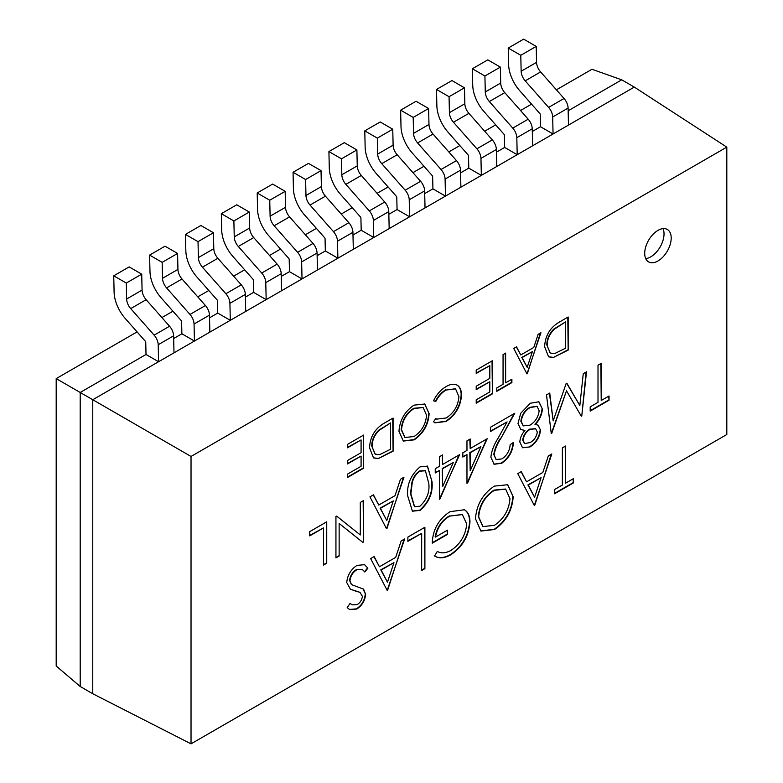 <?xml version="1.0" encoding="UTF-8"?>
<svg xmlns="http://www.w3.org/2000/svg" width="783" height="783" viewBox="0 0 783 783"><rect width="100%" height="100%" fill="white"/><g stroke="black" fill="none" stroke-linecap="round" stroke-linejoin="round"><path stroke-width="1.17" d="M191.032 743.85L726.81 434.516L726.81 147.126L191.032 456.46L191.032 743.85L92.766 693.748L80.199 686.485L56.19 666L56.19 378.61L137.084 331.904M551.8 453.983L534.319 505.485L517.769 473.627L521.272 471.611L526.577 481.819L542.834 472.433L548.286 456.009L551.8 453.983M346.732 582.523C347.466 575.153 350.882 569.447 356.979 565.395L364.594 564.68L367.883 568.155L364.858 572.001L362.235 569.398L356.979 569.642C352.908 572.158 350.569 575.857 349.952 580.722L351.244 584.04L352.536 585.009L363.586 589.149L365.583 594.297C365.025 600.678 362.079 605.602 356.754 609.066L349.658 609.565L347.192 607.569L350.109 603.35L352.096 604.867L357.107 604.613C360.19 602.753 361.942 599.993 362.372 596.333L360.004 592.349L350.392 589.207L346.732 582.523M362.921 588.689L365.583 594.297M360.092 592.388L355.188 591.008M360.297 534.946L360.297 502.432L363.518 500.572L363.518 541.983L362.842 542.374L339.147 523.455L339.147 556.047L335.936 557.907L335.936 516.496L336.661 516.075L360.297 534.946L336.612 516.105M403.979 477.209L386.508 528.711L369.958 496.853L373.452 494.836L378.757 505.045L395.014 495.659L400.465 479.235L403.979 477.209M442.601 464.466L459.611 454.649L439.38 499.241L439.38 470.573L435.24 472.961L435.24 468.714L439.38 466.325L439.38 456.773L442.601 454.913L442.601 464.466L442.238 455.119M494.093 455.011L496.187 459.533L501.874 458.916C506.924 455.53 509.694 450.744 510.183 444.558L513.403 442.698C512.816 451.458 508.911 458.309 501.707 463.262L494.122 464.27L490.872 457.203C491.597 450.871 494.014 444.529 498.135 438.157L507.1 421.92L490.412 431.55L490.412 427.303L514.783 413.238L500.875 438.402C497.215 443.912 494.954 449.452 494.093 455.011L496.011 459.425M530.022 446.917L522.545 447.768L519.843 442.052C520.059 437.932 521.752 434.066 524.933 430.444L520.783 429.534L518.003 423.437L520.715 413.297L530.238 403.255L538.91 401.777L542.374 409.029C542.012 414.589 539.653 419.727 535.298 424.464L538.166 425.169L540.534 430.219C539.575 437.521 536.071 443.09 530.022 446.917L522.369 447.661M540.945 332.706L526.969 373.902L513.726 348.415L516.526 346.8L520.764 354.973L533.771 347.466L538.136 334.331L540.945 332.706M369.537 447.807C370.085 436.836 374.969 428.634 384.189 423.202L393.086 418.073L393.086 451.204L378.189 458.603L373.53 457.918L369.537 447.807M671.197 238.042A18.733 10.815 120 0 0 667.322 229.468A18.733 10.815 120 0 0 652.885 234.479A18.733 10.815 120 0 0 644.712 253.33A18.733 10.815 120 0 0 648.588 261.904A18.733 10.815 120 0 0 663.025 256.893A18.733 10.815 120 0 0 671.197 238.042M347.476 444.401L363.655 435.064L363.655 468.195L347.476 477.532L347.476 474.136L361.08 466.276L361.08 456.088L347.476 463.947L347.476 460.541L361.08 452.691L361.08 439.948L347.476 447.807L347.476 444.401M414.001 405.144L424.787 404.018L429.123 413.678C428.35 424.768 423.388 433.479 414.227 439.84L403.323 441.074L398.968 431.257C399.78 420.138 404.791 411.437 414.001 405.144M461.5 395.327C460.59 406.602 455.442 415.313 446.056 421.469L434.937 422.859L433.537 421.763L435.798 418.474L436.728 419.13L446.222 417.975C453.915 412.915 458.143 405.79 458.926 396.589L455.54 388.867L446.046 390.042C441.906 392.479 438.49 396.296 435.798 401.483L433.537 400.808C436.718 394.338 440.878 389.621 446.026 386.655C450.744 383.817 454.688 383.474 457.859 385.618C460.326 387.614 461.53 390.854 461.5 395.327L461.138 395.121C460.228 406.387 455.089 415.098 445.703 421.254L446.056 421.469M457.115 385.119L457.497 385.412C459.964 387.409 461.177 390.639 461.138 395.121M476.211 370.085L492.39 360.738L492.39 393.869L476.211 403.206L476.211 399.81L489.815 391.95L489.815 381.761L476.211 389.621L476.211 386.225L489.815 378.365L489.815 365.622L476.211 373.481L476.211 370.085M505.632 353.094L505.632 382.818L511.886 379.217L511.886 382.613L496.804 391.314L496.804 387.918L503.058 384.306L503.058 354.582L505.632 353.094M544.625 346.732C545.164 335.75 550.048 327.548 559.277 322.126L568.164 316.988L568.164 350.118L553.268 357.528L548.609 356.833L544.625 346.732M579.841 405.545L583.266 373.697L586.506 371.827L581.779 415.969L581.319 416.233L566.51 390.805L551.271 433.586L546.505 394.926L549.744 393.056L553.17 420.872L566.119 383.601L566.843 383.181L579.841 405.545L566.667 383.279M470.182 448.542L487.202 438.725L466.971 483.317L466.971 454.649L462.831 457.037L462.831 452.789L466.971 450.401L466.971 440.849L470.182 438.989L470.182 448.542L469.829 439.194M407.659 495.776C406.759 484.491 410.889 474.86 420.031 466.883L427.489 466.12L432.02 481.711C433.087 492.85 429.084 502.422 420.031 510.408L412.426 511.191L407.659 495.776M404.664 538.929L387.194 590.421L370.643 558.573L374.147 556.556L379.442 566.765L395.699 557.379L401.15 540.955L404.664 538.929M407.884 537.069L424.895 527.253L424.895 568.664L421.675 570.513L421.675 533.35L407.884 541.317L407.884 537.069M469.957 521.958C468.841 536.11 462.41 547.072 450.665 554.844C444.343 558.357 438.969 558.749 434.555 556.018L437.315 551.408C441.044 553.561 445.527 553.278 450.773 550.537C460.257 544.254 465.572 535.406 466.737 523.984L462.352 514.568L449.736 516.095C442.111 520.636 437.354 527.634 435.475 537.069L447.426 530.169L447.426 534.417L432.255 543.177C432.745 529.651 438.666 519.149 450.019 511.681L464.397 509.753L465.562 510.545C468.488 512.885 469.947 516.692 469.957 521.958L469.594 521.752C468.479 535.905 462.048 546.867 450.313 554.638L450.665 554.844M309.725 531.628L326.736 521.811L326.736 563.212L323.516 565.072L323.516 527.908L309.725 535.875L309.725 531.628M565.59 446.026L565.59 483.189L573.401 478.667L573.401 482.915L554.55 493.799L554.55 489.551L562.37 485.039L562.37 447.876L565.59 446.026M494.269 486.135L507.756 484.726L513.178 496.804C512.209 510.663 506.004 521.556 494.553 529.504L480.928 531.05L475.477 518.767C476.495 504.878 482.759 493.995 494.269 486.135M601.217 363.332L601.217 400.495L609.037 395.983L609.037 400.23L590.186 411.114L590.186 406.866L598.006 402.354L598.006 365.191L601.217 363.332M161.905 317.575L172.945 311.203M197.766 296.865L208.807 290.493M233.628 276.164L244.668 269.792M269.499 255.464L280.529 249.082M305.36 234.753L316.391 228.382M341.222 214.053L352.262 207.671M377.083 193.342L388.123 186.971M412.944 172.642L423.985 166.27M448.806 151.931L459.846 145.56M484.667 131.231L495.708 124.859M520.529 110.52L531.569 104.149M556.39 89.82L591.968 69.276L621.731 79.837L634.289 87.089L726.81 147.126M634.289 87.089L92.766 399.731L92.766 693.748M191.032 456.46L56.19 378.61M80.199 686.485L80.199 392.469L146.02 354.484L145.746 342.269A1.106 0.636 -120 0 0 145.305 341.222L125.26 318.505A27.894 16.1 -120 0 1 114.103 292.147L113.741 275.812L126.298 283.055L126.65 299.008A10.14 5.853 -120 0 0 130.712 308.6L154.134 335.144L169.559 326.247L146.137 299.693A10.14 5.853 -120 0 1 142.075 290.101L141.723 274.158L126.298 283.055M173.679 338.52L181.881 333.783L181.607 321.559A1.106 0.636 -120 0 0 181.167 320.521L161.132 297.804A27.894 16.1 -120 0 1 149.974 271.437L149.602 255.101L165.027 246.195L177.584 253.447L162.159 262.354L149.602 255.101M209.541 317.82L217.743 313.083L217.468 300.858A1.106 0.636 -120 0 0 217.028 299.811L196.993 277.104A27.894 16.1 -120 0 1 185.835 250.736L185.463 234.401L200.888 225.494L213.446 232.747L198.021 241.644L185.463 234.401M245.402 297.109L253.604 292.372L253.33 280.148A1.106 0.636 -120 0 0 252.889 279.11L232.854 256.393A27.894 16.1 -120 0 1 221.697 230.026L221.325 213.69L236.75 204.794L249.307 212.036L233.882 220.943L221.325 213.69M281.263 276.409L289.465 271.672L289.191 259.447A1.106 0.636 -120 0 0 288.751 258.4L268.716 235.693A27.894 16.1 -120 0 1 257.558 209.325L257.196 192.99L272.611 184.083L285.169 191.336L269.744 200.233L257.196 192.99M317.125 255.698L325.337 250.961L325.053 238.746A1.106 0.636 -120 0 0 324.612 237.699L304.577 214.982A27.894 16.1 -120 0 1 293.419 188.615L293.057 172.28L305.605 179.532L305.967 195.486A10.14 5.853 -120 0 0 310.029 205.068L333.45 231.621L348.866 222.724L325.444 196.171A10.14 5.853 -120 0 1 321.392 186.579L321.03 170.625L308.473 163.383L293.057 172.28M352.986 234.998L361.198 230.261L360.914 218.036A1.106 0.636 -120 0 0 360.474 216.989L340.439 194.282A27.894 16.1 -120 0 1 329.281 167.914L328.919 151.579L344.334 142.672L356.891 149.925L341.476 158.832L328.919 151.579M388.848 214.297L397.059 209.55L396.785 197.336A1.106 0.636 -120 0 0 396.335 196.288L376.3 173.572A27.894 16.1 -120 0 1 365.142 147.214L364.78 130.869L380.195 121.972L392.753 129.215L377.337 138.121L364.78 130.869M424.709 193.587L432.921 188.85L432.647 176.625A1.106 0.636 -120 0 0 432.196 175.578L412.161 152.871A27.894 16.1 -120 0 1 401.004 126.503L400.642 110.168L416.057 101.261L428.614 108.514L413.199 117.421L400.642 110.168M460.57 172.886L468.782 168.139L468.508 155.925A1.106 0.636 -120 0 0 468.068 154.877L448.023 132.161A27.894 16.1 -120 0 1 436.865 105.803L436.503 89.468L451.928 80.561L464.476 87.813L449.06 96.71L436.503 89.468M496.432 152.176L504.644 147.439L504.369 135.214A1.106 0.636 -120 0 0 503.929 134.177L483.884 111.46A27.894 16.1 -120 0 1 472.726 85.093L472.364 68.757L487.789 59.851L500.347 67.103L484.922 76.01L472.364 68.757M532.293 131.475L540.505 126.738L540.231 114.514A1.106 0.636 -120 0 0 539.79 113.466L519.755 90.75A27.894 16.1 -120 0 1 508.598 64.392L508.226 48.057L523.651 39.15L536.208 46.403L536.561 62.356A10.14 5.853 -120 0 0 540.622 71.938L564.044 98.492A10.14 5.853 -120 0 1 568.096 108.074L568.478 125.074M568.164 110.765L621.731 79.837M536.208 46.403L520.783 55.299L521.145 71.253A10.14 5.853 -120 0 0 525.197 80.845L548.619 107.398A10.14 5.853 -120 0 1 552.681 116.98L553.062 133.981L540.505 126.738M484.922 76.01L485.274 91.963A10.14 5.853 -120 0 0 489.336 101.545L512.757 128.099A10.14 5.853 -120 0 1 516.819 137.691L517.201 154.691L504.644 147.439M449.06 96.71L449.413 112.664A10.14 5.853 -120 0 0 453.474 122.256L476.896 148.799A10.14 5.853 -120 0 1 480.958 158.391L481.339 175.392L468.782 168.139M413.199 117.421L413.551 133.364A10.14 5.853 -120 0 0 417.613 142.956L441.035 169.51A10.14 5.853 -120 0 1 445.096 179.092L445.468 196.093L432.921 188.85M377.337 138.121L377.69 154.075A10.14 5.853 -120 0 0 381.752 163.657L405.173 190.21A10.14 5.853 -120 0 1 409.225 199.802L409.607 216.803L397.059 209.55M341.476 158.832L341.828 174.775A10.14 5.853 -120 0 0 345.89 184.367L369.312 210.921A10.14 5.853 -120 0 1 373.364 220.503L373.745 237.503L361.198 230.261M333.45 231.621A10.14 5.853 -120 0 1 337.502 241.213L337.884 258.214L325.337 250.961M269.744 200.233L270.106 216.186A10.14 5.853 -120 0 0 274.158 225.778L297.589 252.332A10.14 5.853 -120 0 1 301.641 261.913L302.023 278.914L289.465 271.672M233.882 220.943L234.244 236.897A10.14 5.853 -120 0 0 238.296 246.479L261.728 273.032A10.14 5.853 -120 0 1 265.78 282.624L266.161 299.625L253.604 292.372M198.021 241.644L198.383 257.597A10.14 5.853 -120 0 0 202.435 267.189L225.856 293.742A10.14 5.853 -120 0 1 229.918 303.324L230.3 320.325L217.743 313.083M162.159 262.354L162.521 278.308A10.14 5.853 -120 0 0 166.573 287.89L189.995 314.443A10.14 5.853 -120 0 1 194.057 324.035L194.438 341.036L181.881 333.783M154.134 335.144A10.14 5.853 -120 0 1 158.195 344.735L158.577 361.736L146.02 354.484M337.502 241.213L352.927 232.306A10.14 5.853 -120 0 0 348.866 222.724M352.927 232.306L353.309 249.307M158.195 344.735L173.611 335.829L173.992 352.83M194.057 324.035L209.472 315.128L209.854 332.129M229.918 303.324L245.343 294.418L245.715 311.419M265.78 282.624L281.205 273.717L281.586 290.718M301.641 261.913L317.066 253.017L317.448 270.018M373.364 220.503L388.789 211.606L389.171 228.607M409.225 199.802L424.65 190.895L425.032 207.896M445.096 179.092L460.512 170.195L460.893 187.196M480.958 158.391L496.373 149.484L496.755 166.485M516.819 137.691L532.234 128.784L532.616 145.785M141.723 274.158L129.166 266.905L113.741 275.812M321.03 170.625L305.605 179.532M520.783 55.299L508.226 48.057M285.169 191.336L285.521 207.289A10.14 5.853 -120 0 0 289.583 216.871L313.004 243.425A10.14 5.853 -120 0 1 317.066 253.017M249.307 212.036L249.66 227.99A10.14 5.853 -120 0 0 253.721 237.582L277.143 264.135A10.14 5.853 -120 0 1 281.205 273.717M213.446 232.747L213.798 248.7A10.14 5.853 -120 0 0 217.86 258.282L241.281 284.836A10.14 5.853 -120 0 1 245.343 294.418M177.584 253.447L177.937 269.401A10.14 5.853 -120 0 0 181.999 278.993L205.42 305.536A10.14 5.853 -120 0 1 209.472 315.128M356.891 149.925L357.254 165.879A10.14 5.853 -120 0 0 361.306 175.461L384.727 202.014A10.14 5.853 -120 0 1 388.789 211.606M392.753 129.215L393.115 145.168A10.14 5.853 -120 0 0 397.167 154.76L420.598 181.313A10.14 5.853 -120 0 1 424.65 190.895M428.614 108.514L428.976 124.468A10.14 5.853 -120 0 0 433.028 134.05L456.46 160.603A10.14 5.853 -120 0 1 460.512 170.195M464.476 87.813L464.838 103.757A10.14 5.853 -120 0 0 468.89 113.349L492.321 139.903A10.14 5.853 -120 0 1 496.373 149.484M500.347 67.103L500.699 83.057A10.14 5.853 -120 0 0 504.761 92.639L528.182 119.192A10.14 5.853 -120 0 1 532.234 128.784M173.611 335.829A10.14 5.853 -120 0 0 169.559 326.247M645.721 258.596A18.733 10.815 120 0 0 664.033 233.902A18.733 10.815 120 0 0 663.025 228.626M363.302 435.27L363.655 468.195M363.302 467.98L347.476 477.121M347.476 463.526L361.08 456.088M347.476 447.387L361.08 439.948M392.723 418.279L393.086 451.204M392.723 450.998L378.189 458.603M377.827 458.398L373.354 457.81M371.759 446.124L375.263 454.179L379.677 454.62L390.511 449.295L390.511 422.957L378.659 430.229C374.049 435.015 371.749 440.32 371.759 446.124L375.086 454.071M378.659 430.229L379.011 430.435C374.401 435.221 372.111 440.526 372.121 446.33M390.511 422.957L379.011 430.435M424.611 403.911L429.123 413.678M428.771 413.473C427.998 424.552 423.026 433.273 413.874 439.635L414.227 439.84M413.874 439.635L403.147 440.976M422.947 407.454L413.747 408.276C406.113 413.326 401.924 420.422 401.18 429.564L404.782 437.374M401.542 429.769L404.968 437.482L414.109 436.513C421.665 431.374 425.815 424.269 426.549 415.176L423.133 407.551L414.109 408.481C406.475 413.532 402.286 420.628 401.542 429.769L401.18 429.564M445.703 421.254L434.761 422.751M435.759 418.523L436.552 419.022M455.354 388.769L446.046 390.042M445.684 389.836C441.543 392.273 438.128 396.09 435.436 401.278L435.798 401.483M435.436 401.278L433.586 400.73M456.929 385.021L457.497 385.412M492.037 360.943L492.39 393.869M492.037 393.653L476.211 402.795M476.211 389.2L489.815 381.761M476.211 373.06L489.815 365.622M505.28 353.299L505.632 382.818M511.524 379.422L511.886 382.613M511.524 382.407L496.804 390.903M540.417 333.01L527.331 373.687M516.33 346.918L520.764 354.973M532.371 351.665L521.762 357.381L527.184 367.325L532.371 351.665L522.124 357.586L527.184 367.325M567.802 317.193L568.164 350.118M567.802 349.913L553.268 357.528M552.906 357.322L548.443 356.725M546.837 345.039L550.351 353.094L554.755 353.534L565.59 348.21L565.59 321.872L553.738 329.144C549.128 333.94 546.828 339.235 546.837 345.039L550.175 352.986M553.738 329.144L554.09 329.349C549.49 334.145 547.19 339.44 547.2 345.244M565.59 321.872L554.09 329.349M586.105 372.062L581.779 415.969M551.741 433.312L566.51 390.805M549.431 393.232L553.17 420.872M520.607 429.427L524.933 430.444M538.733 401.679L542.374 409.029M542.012 408.824C541.65 414.383 539.291 419.522 534.936 424.259L535.298 424.464M537.98 425.071L540.534 430.219M540.172 430.014C539.213 437.315 535.709 442.884 529.66 446.702M536.962 406.308L529.846 407.317C524.639 410.409 521.644 415.068 520.861 421.303L523.171 425.756M535.494 428.712L529.709 429.153C525.736 431.658 523.396 435.309 522.701 440.124L524.541 443.423M523.064 440.33L524.718 443.54L530.199 442.561C534.172 440.271 536.541 436.757 537.314 432.02L535.68 428.81L530.071 429.368C526.088 431.864 523.749 435.524 523.064 440.33L522.701 440.124M521.224 421.508L523.357 425.864L529.993 425.159C535.259 421.9 538.312 417.094 539.154 410.762L537.148 406.406L530.199 407.522C525.001 410.615 522.007 415.284 521.224 421.508L520.861 421.303M513.041 442.493C512.454 451.243 508.559 458.094 501.355 463.056L501.707 463.262M501.355 463.056L493.946 464.162M490.412 431.139L507.1 421.92M514.088 413.639L500.875 438.402M500.513 438.196C496.853 443.707 494.592 449.236 493.73 454.806M486.595 439.067L467.617 482.935M462.831 456.626L466.971 454.649M480.879 446.613L469.829 452.584L470.182 470.779L480.879 446.613L470.182 452.789L470.182 470.779M459.004 455.001L440.036 498.869M435.24 472.55L439.38 470.573M453.288 462.547L442.238 468.508L442.601 486.703L453.288 462.547L442.601 468.714L442.601 486.703M427.303 466.022L432.02 481.711M431.668 481.496C432.725 492.644 428.732 502.216 419.678 510.203L420.031 510.408M419.678 510.203L412.25 511.084M425.218 470.671L419.571 470.984C415.695 473.627 413.13 477.483 411.878 482.534L410.517 493.73L414.393 506.562M419.923 506.229C426.843 499.73 429.798 492.184 428.81 483.581L425.404 470.769L419.923 471.19C416.057 473.832 413.493 477.689 412.23 482.739L410.879 493.936L414.579 506.67L419.923 506.229M403.451 477.513L386.968 528.447M373.256 494.944L378.757 505.045M393.272 500.914L380.088 508.108L386.773 520.48L393.272 500.914L380.45 508.314L386.773 520.48M363.155 500.777L363.518 541.983M363.155 541.777L362.539 542.13M339.147 556.047L339.147 523.455M338.794 555.842L335.936 557.496M364.408 564.572L367.883 568.155M367.53 567.949L364.604 571.659M362.049 569.3L356.979 569.642M356.617 569.437C352.546 571.952 350.207 575.642 349.6 580.516L349.952 580.722M349.6 580.516L351.244 584.04M350.882 583.834L352.36 584.911M362.735 588.581L363.224 588.943M365.23 594.091C364.672 600.473 361.726 605.396 356.392 608.861L356.754 609.066M356.392 608.861L349.482 609.458M350.06 603.419L351.919 604.76M354.826 590.803L350.216 589.1M404.136 539.233L387.654 590.157M373.951 556.664L379.442 566.765M393.957 562.634L380.783 569.828L387.458 582.2L393.957 562.634L381.145 570.034L387.458 582.2M424.543 527.458L424.895 568.664M424.543 568.448L421.675 570.102M407.884 540.906L421.675 533.35M450.313 554.638C443.99 558.142 438.617 558.533 434.193 555.813M462.166 514.46L449.736 516.095M449.383 515.889C441.749 520.431 436.992 527.429 435.113 536.864L435.475 537.069M447.064 530.375L447.426 534.417M447.064 534.212L432.265 542.756M464.211 509.655L465.562 510.545M465.2 510.34C468.126 512.679 469.594 516.486 469.594 521.752M326.374 522.016L326.736 563.212M326.374 563.006L323.516 564.66M309.725 535.464L323.516 527.908M565.228 446.232L565.59 483.189M573.048 478.883L573.401 482.915M573.048 482.71L554.55 493.388M551.271 454.287L534.779 505.221M521.077 471.718L526.577 481.819M541.082 477.689L527.908 484.883L534.593 497.254L541.082 477.689L528.271 485.088L534.593 497.254M507.57 484.618L513.178 496.804M512.816 496.598C511.847 510.447 505.642 521.351 494.19 529.298L494.553 529.504M494.19 529.298L480.742 530.943M505.495 489.042L494.034 490.099C484.501 496.412 479.265 505.28 478.335 516.711L482.788 526.45M478.687 516.917L482.974 526.558L494.396 525.354C503.841 518.923 509.028 510.036 509.958 498.683L505.681 489.14L494.396 490.315C484.853 496.618 479.627 505.485 478.687 516.917L478.335 516.711M600.864 363.537L601.217 400.495M608.675 396.188L609.037 400.23M608.675 400.025L590.186 410.703M552.681 116.98L568.096 108.074M305.967 195.486L321.392 186.579M270.106 216.186L285.521 207.289M234.244 236.897L249.66 227.99M198.383 257.597L213.798 248.7M162.521 278.308L177.937 269.401M126.65 299.008L142.075 290.101M341.828 174.775L357.254 165.879M377.69 154.075L393.115 145.168M413.551 133.364L428.976 124.468M449.413 112.664L464.838 103.757M485.274 91.963L500.699 83.057M521.145 71.253L536.561 62.356M310.029 205.068L325.444 196.171M274.158 225.778L289.583 216.871M238.296 246.479L253.721 237.582M202.435 267.189L217.86 258.282M166.573 287.89L181.999 278.993M130.712 308.6L146.137 299.693M345.89 184.367L361.306 175.461M381.752 163.657L397.167 154.76M417.613 142.956L433.028 134.05M453.474 122.256L468.89 113.349M489.336 101.545L504.761 92.639M525.197 80.845L540.622 71.938M297.589 252.332L313.004 243.425M261.728 273.032L277.143 264.135M225.856 293.742L241.281 284.836M189.995 314.443L205.42 305.536M369.312 210.921L384.727 202.014M405.173 190.21L420.598 181.313M441.035 169.51L456.46 160.603M476.896 148.799L492.321 139.903M512.757 128.099L528.182 119.192M548.619 107.398L564.044 98.492"/></g></svg>
